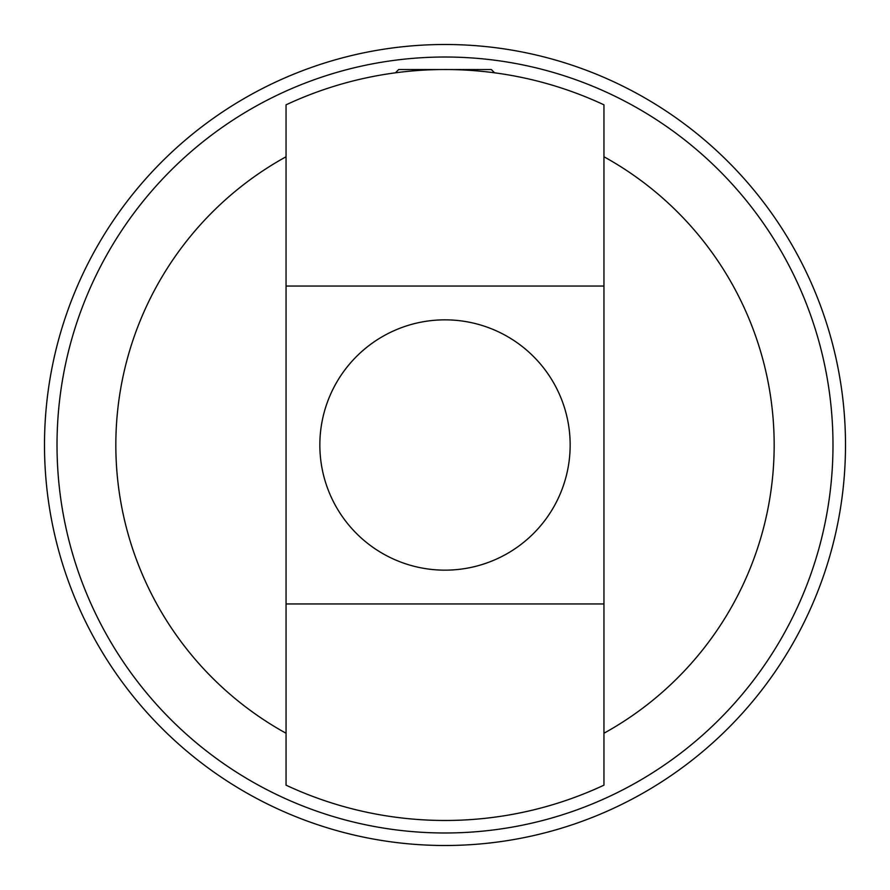 <?xml version="1.0" encoding="UTF-8"?>
<svg xmlns="http://www.w3.org/2000/svg" width="890" height="890" viewBox="0 0 890 890"><rect width="100%" height="100%" fill="white"/><g stroke="black" fill="none" stroke-linecap="round" stroke-linejoin="round"><path stroke-width="1.33" d="M286.046 156.762A329.155 329.155 0 0 0 286.046 733.238M603.954 733.238A329.155 329.155 0 0 0 603.954 156.762M319.844 445A125.156 125.156 0 0 0 445 570.156A125.156 125.156 0 0 0 570.156 445A125.156 125.156 0 0 0 445 319.844A125.156 125.156 0 0 0 319.844 445M603.954 286.046L603.954 104.831A375.469 375.469 0 0 0 286.046 104.831L286.046 286.046L603.954 286.046L603.954 603.954L286.057 603.954L286.057 785.169M286.046 785.169A375.469 375.469 0 0 0 603.954 785.169L603.954 603.954M286.057 603.954L286.057 286.046M832.984 445A387.984 387.984 0 0 0 445 57.016A387.984 387.984 0 0 0 57.016 445A387.984 387.984 0 0 0 445 832.984A387.984 387.984 0 0 0 832.984 445M44.5 445A400.5 400.5 0 0 1 445 44.5A400.5 400.5 0 0 1 845.5 445A400.5 400.5 0 0 1 445 845.5A400.5 400.5 0 0 1 44.5 445M494.595 72.824L491.313 69.531L398.687 69.531L395.405 72.824"/></g></svg>

